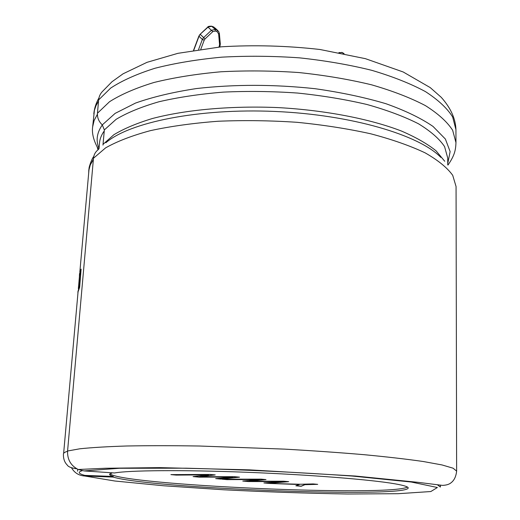 <?xml version="1.0" encoding="UTF-8"?>
<svg xmlns="http://www.w3.org/2000/svg" width="520" height="520" viewBox="0 0 520 520"><rect width="100%" height="100%" fill="white"/><g stroke="black" fill="none" stroke-linecap="round" stroke-linejoin="round"><path stroke-width="0.78" d="M198.582 49.504L202.364 39.442L203.671 37.583L200.311 34.404L198.848 36.16L200.018 34.379L208.026 27.151L211.419 30.284L215.286 29.419L217.074 30.108L218.719 31.525M215.033 28.015L211.874 26.293L207.727 27.124L200.057 34.34M193.758 50.271L199.017 36.251L202.364 39.442L204.204 40.19L205.042 38.922L203.671 37.583L211.419 30.284L212.797 31.616L205.042 38.922M219.252 33.293L218.614 33.852L217.126 31.694L215.339 31.005L212.797 31.616M220.194 43.836L219.557 44.402L218.614 33.852M218.452 31.148L219.369 33.43L220.311 43.973L220.006 46.118L219.349 45.897L219.557 44.402M343.902 53.586L341.887 52.572L339.612 52.741M93.385 159.25L89.837 165.685L88.835 169.748L88.686 172.933M79.833 272.064L88.985 169.786L90.252 165.022L93.359 159.51M67.555 451.25C64.87 452.101 63.492 453.005 63.42 453.954C63.264 458.64 64.532 462.332 67.23 465.029C68.211 466.798 71.442 468.065 76.927 468.845M63.635 453.369L78.072 291.752L79.638 287.339L81.107 269.094L79.482 287.326L77.916 291.733L77.928 293.377M81.107 269.094L79.521 273.8L79.385 277.036M78.234 469.488C70.831 465.719 67.275 459.557 67.581 451.003L93.477 158.256L105.567 147.894C117.052 141.362 132.002 135.609 150.423 130.637C170.651 126.263 193.245 123.13 218.205 121.245C244.036 120.166 270.289 120.523 296.966 122.304C323.232 124.904 347.796 128.726 370.656 133.776C391.996 139.406 410.15 145.769 425.12 152.854C437.996 160.186 447.194 167.674 452.712 175.318L456.06 186.531L456.632 471.107C456.047 476.424 454.253 480.259 451.262 482.599C449.358 484.302 446.446 485.225 442.54 485.381L417.853 482.313L355.342 476.034L249.548 469.865L159.77 467.623L105.359 468.254L78.234 469.488L84.097 470.925L114.549 472.966C128.921 470.314 182.052 469.788 245.837 472.238C309.589 474.675 371.475 479.654 395.154 483.853C403.929 485.401 408.291 486.779 408.232 487.994C406.062 498.277 149.689 488.436 113.249 477.087L113.302 476.463L84.78 475.384C78.383 473.642 77.532 472.082 82.238 470.704M407.478 487.078C388.908 496.964 121.628 485.062 109.909 473.759M112.216 472.81L109.564 474.305C109.538 474.988 110.786 475.709 113.302 476.463M71.552 467.851C74.516 472.888 78.904 475.605 84.728 476.008L113.249 477.087M98.195 149.689C95.427 151.827 93.853 154.687 93.477 158.256M98.638 99.912L110.689 88.075C122.09 80.594 136.89 73.977 155.09 68.224C175.058 63.141 197.333 59.449 221.91 57.148C247.344 55.764 273.182 55.998 299.416 57.843C325.247 60.613 349.401 64.779 371.891 70.356C392.88 76.596 410.735 83.681 425.464 91.617C438.146 99.853 447.2 108.29 452.641 116.942L455.943 129.662C455.598 118.736 450.71 107.965 441.279 97.351L430.216 87.588L403.201 71.981L365.397 58.663L319.956 49.491C286.891 45.734 254.059 44.837 221.455 46.8L177.931 53.32L146.998 62.335L123.091 73.794L111.943 81.79L102.876 91.039C100.399 93.424 98.989 96.382 98.638 99.912L97.455 113.237C97.195 117.683 98.8 121.57 102.284 124.904L104.351 129.909L102.973 145.1M97.234 147.219L98.013 149.825M79.385 275.288L80.769 270.946L79.417 286.124L77.916 291.733M78.358 288.594L79.541 275.308L80.736 271.317M234.195 476.665L239.538 477.159L220.811 479.082L215.664 478.621L232.85 477.068L199.251 477.152L193.069 476.6L208.637 474.851L176.234 475.098L170.911 474.617L210.008 474.442L215.234 474.923L199.635 476.762L234.195 476.665M437.743 485.069L440.421 487.058L440.427 485.316M313.131 483.925L317.707 484.348L304.954 484.673L301.19 486.278L295.834 485.797L299.338 484.529L269.672 483.457L300.391 484.257L313.131 483.925M288.697 481.676L268.73 483.373L263.906 482.944L282.094 481.579L248.547 481.566L242.762 481.052L259.506 479.512L227.019 479.642L222.04 479.193L261.151 479.141L266 479.59L249.217 481.215L283.731 481.221L288.697 481.676M299.338 484.529L272.103 483.522M316.381 484.224L304.954 484.517L301.19 486.129L296.153 485.674M214.442 474.851L199.635 476.762M208.637 474.851L172.666 474.611M232.85 477.068L199.264 476.996L193.837 476.509M238.693 477.081L220.818 478.926L216.547 478.543M265.142 479.512L249.217 481.215M259.506 479.512L223.795 479.193M282.094 481.579L248.553 481.41L243.588 480.968M287.794 481.591L268.736 483.223L264.843 482.872M218.92 47.034L219.349 45.897M200.831 49.173L204.204 40.19M217.126 31.694L217.074 30.108L213.395 26.884M211.575 26.195L215.286 29.419L215.339 31.005M342.7 52.904L342.297 52.605M341.887 52.572L338.91 52.605M67.581 451.003L79.788 448.799C91.65 447.538 107.341 446.609 126.848 445.991C148.376 445.594 172.562 445.601 199.407 446.017L284.538 449.124C313.014 450.743 339.644 452.601 364.429 454.721C387.55 456.924 407.193 459.193 423.358 461.526L442.039 464.951L453.057 468.182L456.632 471.107M84.097 470.925L119.463 468.273L186.03 468.188C242.989 469.638 298.402 472.257 352.261 476.053L411.255 482.027L437.385 487.507L430.846 491.537L398.112 493.701L347.529 494C307.717 493.337 266.383 491.926 223.522 489.769L163.781 485.778L114.855 481.013L84.728 476.008M105.872 142.76C129.142 122.415 198.4 108.076 275.028 111.456C351.663 114.764 419.406 135.083 440.817 157.378M103.109 144.287L113.841 134.745C123.806 128.7 136.624 123.299 152.308 118.541C185.803 109.701 231.614 105.56 278.752 107.627C325.825 110.305 370.175 118.976 401.388 131.02C415.876 137.274 427.427 143.865 436.033 150.8L444.724 161.258M104.351 129.909L116.109 119.334C127.185 112.671 141.505 106.802 159.068 101.731C178.308 97.266 199.739 94.055 223.347 92.112C247.761 90.981 272.538 91.299 297.681 93.06C322.433 95.641 345.579 99.463 367.12 104.533C387.238 110.201 404.359 116.617 418.49 123.786C430.657 131.209 439.354 138.814 444.574 146.608L447.733 158.054L447.733 164.794M102.284 124.904L115.135 113.38L135.551 103.058C152.763 96.954 173.108 92.112 196.593 88.537C234.52 84.247 273.975 84.299 314.945 88.686C340.964 92.372 364.644 97.383 385.97 103.721C405.399 110.643 421.096 118.222 433.056 126.458L445.38 139.042L450.125 151.587L447.733 163.566M97.455 113.237L109.519 101.731C120.939 94.465 135.779 88.042 154.031 82.466C174.05 77.539 196.397 73.977 221.065 71.766C246.591 70.454 272.519 70.714 298.857 72.547C324.786 75.276 349.037 79.365 371.605 84.825C392.678 90.928 410.605 97.851 425.386 105.599C438.106 113.627 447.2 121.849 452.654 130.273L455.969 142.649C455.676 149.955 454.753 155.331 447.947 165.074M104.26 130.936C101.439 134.888 99.859 138.879 99.515 142.916L98.995 148.844M102.33 124.95C96.798 132.763 95.7 140.595 99.034 148.434M97.409 114.263L94.114 120.536L92.651 126.861C91.702 133.328 93.645 140.835 98.488 149.37M98.534 101.042L96.018 105.619L94.426 110.227L92.651 126.861M215.066 28.041L217.633 30.387M219.687 46.962L220.006 46.118M193.544 50.303L198.848 36.16M207.766 27.086C207.838 26.455 209.138 26.156 211.666 26.195M211.835 26.26L213.447 26.884M213.616 26.949L214 27.137M344.078 53.625L342.511 52.689M341.699 52.364L342.316 52.611M455.969 142.649L455.943 129.662M88.745 170.56L89.102 167.96C88.797 168.35 91.046 159.919 93.788 156.358M93.808 113.926C94.302 108.44 96.018 103.103 98.95 97.909M77.525 471.211L77.695 469.241"/></g></svg>
